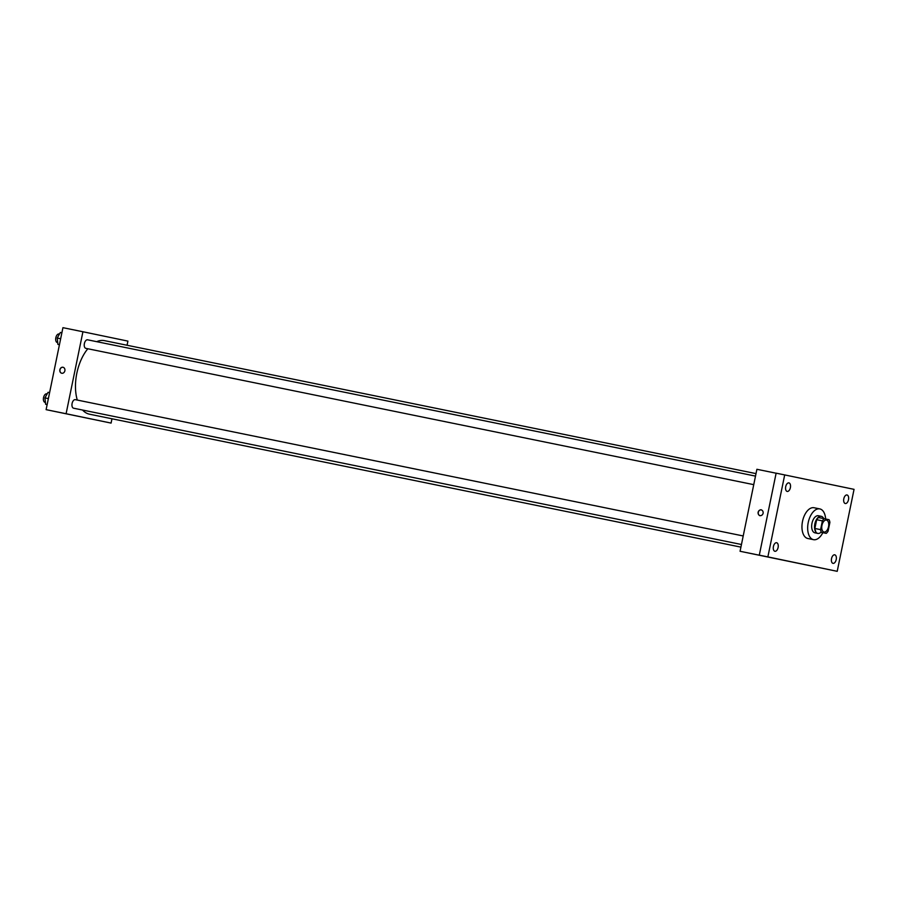 <?xml version="1.0" encoding="UTF-8"?>
<svg xmlns="http://www.w3.org/2000/svg" width="899" height="899" viewBox="0 0 899 899"><rect width="100%" height="100%" fill="white"/><g stroke="black" fill="none" stroke-linecap="round" stroke-linejoin="round"><path stroke-width="1.35" d="M828.518 526.724A6.102 3.349 -78.5 0 1 824.012 532.017A6.102 3.349 -78.5 0 1 821.956 525.364A6.102 3.349 -78.5 0 1 826.462 520.06A6.102 3.349 -78.5 0 1 828.518 526.724M829.047 519.701L824.237 518.701A8.282 4.551 -78.5 0 0 822.383 520.881L820.585 529.635A8.282 4.551 -78.5 0 0 821.428 532.365L826.237 533.365A8.282 4.551 -78.5 0 0 828.091 531.197L829.889 522.431A8.282 4.551 -78.5 0 0 829.047 519.701M821.428 532.365L826.237 533.365M815.719 531.208A8.282 4.551 -78.5 0 1 814.876 528.477L820.585 529.635M824.237 518.701L818.528 517.543A8.282 4.551 -78.5 0 0 816.674 519.712L814.876 528.477M823.731 518.599A8.72 4.787 101.5 0 0 821.27 516.329A8.72 4.787 101.5 0 0 814.842 523.903A8.72 4.787 101.5 0 0 817.775 533.41A8.72 4.787 101.5 0 0 817.787 533.41A8.72 4.787 101.5 0 0 820.933 532.287M817.787 533.41L814.921 532.826A8.72 4.787 -78.5 0 1 811.977 523.319A8.72 4.787 -78.5 0 1 818.416 515.745L821.27 516.329M816.674 519.712L822.383 520.881M822.832 532.669A15.688 8.619 -78.5 0 1 813.528 539.67A15.688 8.619 -78.5 0 1 808.223 522.566A15.688 8.619 -78.5 0 1 819.809 508.913A15.688 8.619 -78.5 0 1 825.63 518.993M813.528 539.67L807.819 538.501A15.688 8.619 -78.5 0 1 802.515 521.398A15.688 8.619 -78.5 0 1 814.101 507.744L819.809 508.913M788.917 482.887A4.36 2.394 -78.5 0 1 790.39 487.64A4.36 2.394 -78.5 0 1 787.176 491.427A4.36 2.394 -78.5 0 1 785.704 486.674A4.36 2.394 -78.5 0 1 788.917 482.887L788.917 482.887M847.027 494.978A4.36 2.394 -78.5 0 1 848.499 499.72A4.36 2.394 -78.5 0 1 845.285 503.519A4.36 2.394 -78.5 0 1 843.813 498.765A4.36 2.394 -78.5 0 1 847.027 494.967A4.36 2.394 -78.5 0 1 847.027 494.978M834.744 554.818A4.36 2.394 -78.5 0 1 836.216 559.571A4.36 2.394 -78.5 0 1 833.002 563.358A4.36 2.394 -78.5 0 1 831.53 558.616A4.36 2.394 -78.5 0 1 834.744 554.818L834.744 554.818M776.635 542.738A4.36 2.394 -78.5 0 1 778.107 547.491A4.36 2.394 -78.5 0 1 774.893 551.278A4.36 2.394 -78.5 0 1 773.421 546.525A4.36 2.394 -78.5 0 1 776.635 542.726A4.36 2.394 -78.5 0 1 776.635 542.738M767.87 556.897L837.216 571.326L854.05 489.348L784.692 474.919L767.87 556.897L759.295 555.155L771.488 557.683L740.068 551.278L837.216 571.326M777.579 559.021L771.814 557.841M759.295 555.155L776.129 473.166L784.692 474.919M740.068 551.278L756.902 469.289L776.118 473.211M763.116 513.273A3.057 2.551 101.8 0 1 758.127 512.239A3.057 2.551 101.8 0 1 763.116 513.273M760.003 515.745A3.057 2.551 101.8 0 1 761.239 509.778M740.922 547.131L89.495 414.192A37.522 20.598 -78.5 0 1 82.551 410.034M77.292 400.066A37.522 20.598 -78.5 0 1 87.832 348.756M96.676 341.665A37.522 20.598 -78.5 0 1 104.509 340.654L756.014 473.616M741.461 544.502L73.572 408.202A4.36 2.394 -78.5 0 1 72.1 403.449A4.36 2.394 -78.5 0 1 75.314 399.662L743.215 535.961M753.744 484.651L85.855 348.351A4.36 2.394 -78.5 0 1 84.382 343.598A4.36 2.394 -78.5 0 1 87.596 339.811L755.497 476.11M127.062 345.261L127.916 341.114L82.922 331.753L66.099 413.731L111.083 423.092L111.97 418.777M82.922 331.753L62.93 327.674L46.107 409.652L66.099 413.731M46.107 409.652L111.083 423.092M79.337 416.529L73.572 415.349M64.874 370.77A3.057 2.551 101.8 0 1 59.873 369.747A3.057 2.551 101.8 0 1 64.874 370.77M61.75 373.254A3.057 2.551 101.8 0 1 62.997 367.275M61.885 332.776L60.357 332.461L57.233 338.046L57.907 344.418L59.435 344.733L57.907 344.418M57.233 338.046L60.66 338.743M57.716 342.609L57.3 342.519A4.36 2.394 -78.5 0 1 55.817 337.777A4.36 2.394 -78.5 0 1 59.042 333.978L59.458 334.068M49.602 392.627L48.074 392.312L44.95 397.897L45.613 404.269L47.141 404.584L45.613 404.269M44.95 397.897L48.377 398.594M45.422 402.46L45.006 402.37A4.36 2.394 -78.5 0 1 43.534 397.628A4.36 2.394 -78.5 0 1 46.748 393.829L47.175 393.919"/></g></svg>
